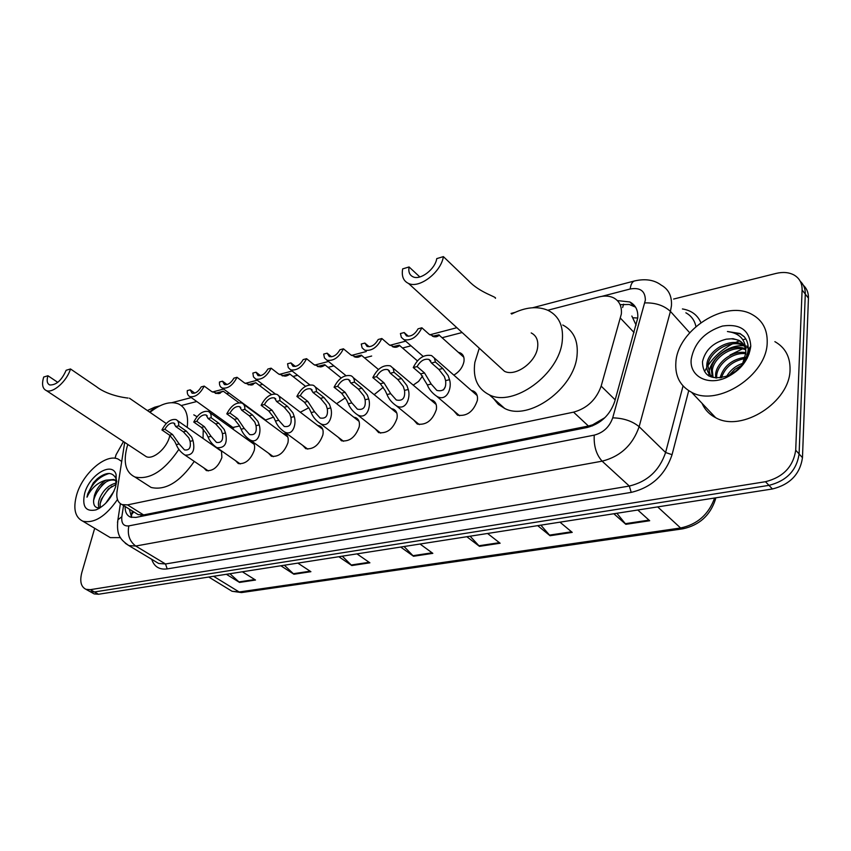 <?xml version="1.0" encoding="UTF-8"?>
<svg xmlns="http://www.w3.org/2000/svg" width="851" height="851" viewBox="0 0 851 851"><rect width="100%" height="100%" fill="white"/><g stroke="black" fill="none" stroke-linecap="round" stroke-linejoin="round"><path stroke-width="1.28" d="M471.305 390.449L473.326 391.024C476.613 392.683 477.964 395.789 477.379 400.353C473.507 411.607 466.901 416.543 457.551 415.171L453.7 410.725M430.51 399.715L432.521 400.268C435.733 401.874 437.02 404.97 436.361 409.544C432.531 420.468 426.17 425.319 417.298 424.075L413.66 419.958M391.364 408.629L393.364 409.15C396.513 410.703 397.725 413.777 397.002 418.352C393.205 428.978 387.088 433.733 378.652 432.616L375.206 428.798M353.782 417.192L355.761 417.681C358.835 419.192 359.984 422.234 359.207 426.819C355.441 437.159 349.548 441.829 341.506 440.807L338.251 437.265M317.657 425.426L319.625 425.883C322.625 427.351 323.71 430.383 322.869 434.946C319.146 445.02 313.445 449.605 305.786 448.69L302.701 445.381M282.915 433.361L284.862 433.787C287.787 435.212 288.808 438.212 287.925 442.775C284.223 452.594 278.724 457.093 271.405 456.264L268.48 453.168M249.481 440.999L251.407 441.392C254.258 442.786 255.215 445.754 254.279 450.307C250.619 459.891 245.29 464.306 238.301 463.561L235.525 460.646M221.505 450.87L221.866 457.561C218.239 466.912 213.08 471.252 206.389 470.582L203.761 467.837M239.599 425.989L231.866 427.659L229.259 424.83M273.596 417.128L265.055 420.181M261.672 417.681L261.31 416.873M383.322 387.226L374.174 394.641M458.338 352.325L460.274 352.899C463.306 354.441 464.529 357.356 463.944 361.632C462.678 367.366 459.306 371.855 453.828 375.11M422.639 375.993L418.564 381.429L413.214 385.12M345.4 397.789L336.592 403.682M308.839 407.746L300.318 412.235M124.693 442.392L117.044 491.431C116.13 498.292 117.81 502.686 122.097 504.611L127.533 504.888L573.563 412.15C587.094 408.363 596.285 399.683 601.157 386.12L621.347 314.008C621.975 306.317 619.358 300.914 613.507 297.797C609.359 295.829 604.518 295.542 598.987 296.935L547.799 310.243M135.852 513.185L138.139 514.6L143.596 514.929L588.413 426.021L592.594 424.84L604.689 417.788M636.112 325.135L631.846 316.029M462.125 332.518L442.084 337.73M411.001 345.814L402.523 348.016M371.664 356.037L364.558 357.888M333.9 365.856L328.06 367.377M297.605 375.291L292.978 376.493M262.704 384.365L259.204 385.28M229.11 393.098L226.674 393.726M196.762 401.512L181.263 405.533M217.271 448.36L217.984 448.413M125.097 506.483C125.012 511.994 126.81 515.536 130.511 517.121L135.905 517.419L587.169 427.489C600.71 423.819 609.88 415.214 614.677 401.661L637.729 318.051C638.303 310.466 635.686 305.115 629.878 301.977L617.358 300.573M620.102 304.669L629.208 304.467L635.569 307.147M673.609 299.052L776.016 273.437C782.963 271.767 788.973 272.299 794.057 275.022C799.536 278.256 802.227 283.245 802.11 290.01L795.706 450.19C793.217 466.72 783.143 477.23 765.475 481.709L90.323 589.669L85.983 589.328C80.983 586.892 79.59 581.318 81.813 572.585L94.684 528.29M115.034 458.274L116.055 454.774L123.469 441.584M803.397 285.319C806.886 288.595 808.567 292.861 808.439 298.105L802.472 457.678L799.1 453.945C796.642 470.443 786.59 480.921 768.964 485.357L94.429 591.966L90.089 591.626L88.206 590.573L90.089 591.626L94.429 591.966L768.964 485.357C786.59 480.921 796.642 470.443 799.1 453.945L805.291 294.063L799.1 453.945L795.706 450.19M800.238 281.255C803.738 284.532 805.418 288.808 805.291 294.063C805.418 288.808 803.738 284.532 800.238 281.255M131.607 517.451L129.32 509.121M748.199 347.431L745.87 347.931M745.274 348.08L744.157 348.378M742.37 348.931L730.052 355.027M802.472 457.678C800.036 474.145 790.026 484.57 772.431 488.974L98.514 594.253L94.163 593.902L92.291 592.86M284.351 565.224L293.925 574.244L280.841 565.766M297.85 563.117L310.902 571.691L293.925 574.244M229.93 573.723L239.525 582.424L226.377 574.276M242.365 571.787L255.502 580.031L239.525 582.424M470.114 536.204L479.453 546.342L466.827 536.715M487.559 533.471L500.122 543.236L479.453 546.342M540.864 525.141L550.054 535.726L537.694 525.641M559.958 522.163L572.223 532.386L550.054 535.726M616.858 513.27L625.857 524.322L613.826 513.749M637.782 510.004L649.685 520.738L625.857 524.322M342.283 556.171L351.803 565.543L338.826 556.714M356.963 553.873L369.898 562.819L351.803 565.543M404.065 546.523L413.512 556.256L400.683 547.044M420.054 544.023L432.829 553.352L413.512 556.256M675.854 362.632C677.194 330.199 725.392 299.041 752.124 314.508C762.485 320.242 767.506 329.56 767.198 342.453C767.059 375.387 717.563 407.267 691.555 392.268C680.215 386.163 674.981 376.28 675.854 362.632M704.926 370.866L706.766 367.579M707.936 365.717C714.127 356.463 722.329 349.176 732.52 343.868M735.243 342.57L739.679 340.772M742.912 339.719L745.816 338.943M774.889 341.655C785.186 347.485 790.239 356.771 790.047 369.504C790.217 402.034 741.572 432.851 715.659 417.692C709.319 414.437 704.798 409.671 702.096 403.385M750.763 346.091L750.752 346.261C748.901 359.856 740.795 370.259 726.424 377.493C707.67 386.248 689.225 376.163 691.214 359.239C694.288 342.857 704.713 331.794 722.467 326.05C740.253 323.497 749.678 330.177 750.763 346.091M743.019 343.687L739.359 340.868L736.104 339.538L731.445 338.804L726.275 339.177C713.181 342.527 705.245 350.038 702.479 361.696C702.83 376.099 711.383 380.769 728.158 375.695C739.753 369.919 746.412 361.335 748.135 349.974L748.146 349.814C748.497 344.549 747.135 340.113 744.072 336.528L739.945 333.486L727.435 331.518C740.189 333.145 746.306 340.357 745.795 353.176L742.38 364.302M744.678 346.453L743.678 345.846C731.434 338.326 708.809 351.644 707.926 365.802L710.245 375.057M746.752 356.197L746.88 354.42M744.327 345.708L742.604 344.612C730.349 337.092 707.702 350.421 706.819 364.59C706.287 370.345 708.415 374.504 713.191 377.046M745.636 349.75C732.785 344.591 713.234 357.569 712.33 370.621L713.032 376.961M745.476 348.878C732.828 342.847 712.106 355.952 711.234 369.419L712.266 376.546M745.774 353.708C732.732 351.878 717.691 363.983 716.691 375.408L716.627 378.067M745.816 352.644C732.69 350.016 716.595 362.398 715.606 374.217L715.648 377.929M744.912 358.558C732.913 360.845 725.095 367.238 721.467 377.738M745.263 357.239C731.807 359.324 723.414 366.228 720.084 377.929M741.583 365.345L734.732 369.43L729.19 375.227M742.976 363.249C735.86 365.675 730.435 370.025 726.701 376.291M726.275 339.177L733.019 338.677L738.902 340.336C743.689 342.985 745.987 347.261 745.795 353.176M748.146 346.474L745.54 345.953M744.38 345.814L743.593 345.751M743.487 345.751C727.69 344.485 710.34 359.048 708.915 372.866M708.851 373.461L708.787 375.961M747.146 358.399L748.933 348.697M749.103 353.942L749.401 348.027M744.508 337.06L740.327 333.922L727.435 331.518M495.367 298.307C497.463 297.02 479.921 292.999 468.316 280.553L443.382 256.619L436.754 258.619C435.201 269.193 420.447 280.479 413.075 276.841C409.565 275.181 408.235 271.894 409.065 266.959L402.661 268.884C401.417 276.171 403.385 281.032 408.565 283.479L504.483 371.291C515.44 377.099 536.151 362.132 537.651 347.102C538.406 340.24 536.258 335.507 531.205 332.932M419.83 276.947L409.065 266.959M511.642 314.04C525.322 307.062 537.481 305.849 548.129 310.402C559.022 315.976 563.724 326.22 562.245 341.123C559.267 374.312 513.313 407.523 489.336 394.832C477.517 388.854 472.688 378.046 474.858 362.388L479.273 348.219M562.766 325.008C573.659 330.656 578.414 340.879 577.031 355.686C574.297 388.662 528.737 421.298 504.739 408.48L498.324 404.363L493.548 398.566M499.356 366.6L504.483 371.291M443.382 256.619C441.137 272.192 419.394 288.84 408.565 283.479M166.232 423.521L129.448 398.204C129.671 398.279 109.268 396.736 96.429 386.684L70.495 368.962L66.144 370.27C61.729 380.291 56.272 385.184 49.773 384.96C47.103 383.716 46.486 380.642 47.933 375.748L43.709 377.025C41.571 384.237 42.465 388.769 46.411 390.609L146.298 456.679C153.201 459.934 166.668 448.392 169.54 436.659L169.86 435.382M57.772 382.354L47.933 375.748M178.891 449.339C164.36 470.922 149.702 480.145 134.905 476.996C125.671 472.486 123.044 462.487 127.033 447.009L127.82 444.467M149.957 412.352C160.616 403.842 170.019 400.981 178.157 403.768C185.72 407.225 188.731 415.097 187.177 427.383M193.805 414.841L197.028 416.703M203.251 429.053L203.038 438.446M144.138 455.253L146.298 456.679M194.262 461.391C179.933 482.038 165.562 490.729 151.138 487.463L146.436 484.432M70.495 368.962C66.963 381.078 52.996 393.566 46.411 390.609M117.47 499.505C105.737 516.461 94.174 523.684 82.792 521.174C75.016 517.323 72.952 508.579 76.622 494.963C82.536 473.635 105.737 453.328 118.044 459.029L121.714 461.465M116.268 484.315L108.449 488.91L101.195 499.441L100.078 503.983L100.354 507.632M116.523 482.985C109.056 484.655 103.418 489.814 99.599 498.452C98.142 502.441 98.035 505.568 99.28 507.824M113.96 491.218L105.63 503.356M116.757 481.187L115.491 480.485C111.417 479.166 107.024 480.581 102.301 484.73L94.791 495.484L93.61 500.271C93.333 505.92 95.514 508.387 100.173 507.675M93.706 499.58L94.472 495.282C96.706 488.58 100.524 483.549 105.918 480.177L113.906 479.475L115.491 480.485M116.693 481.772L113.906 479.475M115.768 486.325C111.768 497.867 105.205 505.717 96.057 509.866C85.621 512.068 81.845 506.505 84.706 493.176C89.546 474.826 112.172 461.125 116.087 474.475L115.768 486.325M116.715 481.581L116.172 478.858C112.609 471.741 106.332 471.699 97.322 478.73L93.312 482.847L87.759 493.835L86.993 497.175L88.578 494.016C92.919 486.772 98.695 482.166 105.918 480.177M120.47 537.619L110.29 537.63L106.992 535.651M112.034 486.176C105.949 491.346 101.96 497.314 100.067 504.09M105.896 482.038C99.599 487.336 95.503 493.474 93.599 500.462M109.194 473.443C98.291 476.783 90.887 484.698 86.993 497.175M434.467 336.805L433.531 336.634M432.393 336.283L438.861 334.837C439.797 334.964 439.297 335.485 437.35 336.411L435.286 336.847L429.127 334.262L421.873 327.795C417.203 337.017 411.235 340.974 403.959 339.666L423.17 356.409M408.406 336.262L404.161 332.539L400.427 333.539L401.342 337.336L403.959 339.666M404.161 332.539L406.47 335.9C410.927 336.836 414.799 334.475 418.075 328.816L421.873 327.795M394.736 347.261L393.502 347.07M392.492 346.761L399.268 345.198C400.14 345.325 399.545 345.868 397.491 346.825L395.375 347.282L389.162 344.793L381.844 338.517C377.291 347.463 371.557 351.346 364.654 350.144L362.111 347.836L361.271 344.027L364.856 343.07L367.068 346.431C371.302 347.293 375.014 344.974 378.206 339.496L381.844 338.517M369.206 346.751L364.856 343.07M356.569 357.282L355.133 357.08M354.197 356.814L361.25 355.133C362.058 355.282 361.388 355.846 359.228 356.824L357.08 357.292L350.803 354.899L343.442 348.804C338.985 357.494 333.475 361.292 326.912 360.196L345.931 375.61M331.56 356.792L327.124 353.176L323.688 354.09L324.444 357.909L326.912 360.196M327.124 353.176L329.263 356.537C333.284 357.335 336.836 355.069 339.943 349.74L343.442 348.804M319.88 366.909L320.157 366.366L318.295 366.717M317.423 366.483L324.731 364.685C325.476 364.845 324.72 365.419 322.476 366.43L320.284 366.909L313.966 364.611L306.562 358.686C302.201 367.132 296.893 370.855 290.659 369.845L309.764 384.833M295.371 366.43L290.882 362.877L287.574 363.771L288.255 367.589L290.659 369.845M290.882 362.877L292.935 366.238C296.754 366.972 300.169 364.749 303.201 359.579L306.562 358.686M284.606 376.153L285.074 375.536L282.894 375.972M282.075 375.77L289.617 373.866C290.297 374.036 289.468 374.631 287.138 375.663L284.904 376.153L278.554 373.94L271.107 368.175C266.842 376.397 261.736 380.046 255.8 379.12L275.288 393.939M260.555 375.674L256.034 372.217L252.864 373.068L253.46 376.887L255.8 379.12M256.034 372.217L258.002 375.568C261.64 376.248 264.938 374.068 267.884 369.036L271.107 368.175M250.662 385.046L251.322 384.365L248.854 384.886M248.077 384.705L255.821 382.716L250.864 385.046L244.482 382.918L237.025 377.301C232.834 385.312 227.908 388.886 222.249 388.035L265.938 420.288M227.047 384.556L222.515 381.195L219.462 382.014C219.239 385.088 220.175 387.099 222.249 388.035M222.515 381.195L224.398 384.535C227.866 385.163 231.036 383.035 233.919 378.142L237.025 377.301M217.962 393.609L218.803 392.864L216.09 393.47M215.346 393.311L223.27 391.226L218.101 393.609L211.686 391.556L204.208 386.099C200.102 393.896 195.358 397.406 189.943 396.619L233.727 428.042M194.773 393.109L190.241 389.832L187.294 390.62C187.029 393.705 187.911 395.704 189.943 396.619M190.241 389.832L192.039 393.173C195.347 393.747 198.4 391.662 201.219 386.897L204.208 386.099M417.107 366.59L424.511 372.951L431.202 384.046L436.829 390.407C443.488 391.864 446.413 388.599 445.616 380.62L444.413 376.621L438.871 369.44L431.489 363.015L428.989 359.441C424.362 358.452 420.405 360.835 417.107 366.59L413.256 367.547L420.66 373.887L427.362 384.96C429.085 389.354 432.17 393.109 436.648 396.226L459.604 415.745M413.256 367.547C417.937 358.175 424.043 354.186 431.585 355.58L434.372 358.037L435.414 362.037L442.786 368.483L448.211 375.706L449.519 379.695C452.285 387.875 446.732 402.438 436.648 396.226M435.414 362.037L431.489 363.015M445.201 386.907L443.52 389.886M376.525 376.663L383.992 382.844L390.694 393.673L396.3 399.991C402.629 401.289 405.363 398.087 404.512 390.386L403.31 386.482L397.747 379.482L390.311 373.238L387.896 369.664C383.514 368.76 379.727 371.1 376.525 376.663L372.834 377.578L380.301 383.737L385.312 390.79L387.014 394.545C388.737 398.938 391.811 402.661 396.247 405.714L419.341 424.617M372.834 377.578C377.408 368.494 383.258 364.59 390.396 365.866L393.119 368.292L394.066 372.312L401.502 378.567L406.948 385.609L408.257 389.503C410.927 397.406 405.927 411.522 396.247 405.714M394.066 372.312L390.311 373.238M337.624 386.333L345.134 392.332L351.846 402.906L357.42 409.171C363.441 410.331 366.004 407.182 365.1 399.757L363.888 395.928L358.335 389.109L350.835 383.046L348.516 379.472C344.368 378.642 340.73 380.929 337.624 386.333L334.081 387.216L341.591 393.194L346.634 400.066L348.314 403.736C350.038 408.129 353.091 411.82 357.484 414.799L380.684 433.127M334.081 387.216C338.538 378.387 344.166 374.557 350.931 375.738C353.282 376.802 354.452 378.94 354.441 382.152L361.93 388.226L367.377 395.098L368.696 398.896C371.27 406.544 366.781 420.256 357.484 414.799M354.441 382.152L350.835 383.046M300.275 395.609L307.828 401.438L314.54 411.767L320.082 417.99C325.816 419.011 328.209 415.926 327.273 408.735L326.061 405.002L320.508 398.342L312.966 392.449L310.743 388.886C306.796 388.12 303.307 390.364 300.275 395.609L296.882 396.449L304.435 402.268L309.487 408.98L311.158 412.565C312.881 416.947 315.912 420.596 320.253 423.521L343.517 441.286M296.882 396.449C301.243 387.875 306.647 384.131 313.083 385.205C315.381 386.237 316.487 388.375 316.423 391.598L323.965 397.502L329.411 404.193L330.72 407.916C333.23 415.331 329.188 428.638 320.253 423.521M316.423 391.598L312.966 392.449M264.416 404.512L272.001 410.182L278.713 420.277L284.202 426.447C289.659 427.351 291.914 424.33 290.946 417.373L289.734 413.714L284.181 407.214L276.607 401.491L274.469 397.938C270.724 397.226 267.374 399.417 264.416 404.512L261.151 405.321L268.735 410.98L273.799 417.533L275.458 421.054C277.171 425.426 280.181 429.032 284.457 431.882L307.785 449.137M261.151 405.321C265.427 396.991 270.629 393.311 276.745 394.3C278.99 395.311 280.053 397.428 279.926 400.661L287.5 406.406L292.957 412.937L294.255 416.586C296.691 423.766 293.052 436.701 284.457 431.882M279.926 400.661L276.607 401.491M229.94 413.075L237.546 418.596L244.248 428.468L249.694 434.574C254.906 435.382 257.013 432.414 256.023 425.67L254.811 422.085L249.258 415.735L241.663 410.161L239.62 406.629C236.057 405.97 232.834 408.118 229.94 413.075L226.802 413.863L234.408 419.362L239.482 425.766L241.12 429.212C242.843 433.563 245.811 437.137 250.034 439.924L273.384 456.679M226.802 413.863C230.993 405.746 236.004 402.14 241.833 403.044C244.024 404.023 245.035 406.129 244.854 409.374L252.46 414.958L257.906 421.351L259.204 424.915C261.565 431.882 258.3 444.456 250.034 439.924M244.854 409.374L241.663 410.161M196.783 421.309L204.41 426.691L211.091 436.35L216.484 442.392C221.462 443.105 223.441 440.19 222.419 433.659L221.207 430.149L215.675 423.936L208.059 418.511L206.112 414.99C202.708 414.384 199.602 416.49 196.783 421.309L193.762 422.064L201.389 427.425L206.463 433.68L208.08 437.063C209.803 441.392 212.739 444.924 216.899 447.658L240.248 463.944M193.762 422.064C197.868 414.16 202.708 410.629 208.261 411.459C210.399 412.416 211.356 414.511 211.133 417.745L218.75 423.192L224.185 429.436L225.483 432.925C227.749 443.36 224.887 448.275 216.899 447.658M211.133 417.745L208.059 418.511M164.86 429.244L172.498 434.478L179.167 443.935L184.497 449.924C189.252 450.541 191.113 447.69 190.081 441.339L188.869 437.903L183.348 431.829L175.721 426.542L173.859 423.043C170.615 422.479 167.615 424.543 164.86 429.244L161.945 429.968L169.583 435.191L174.657 441.307L176.263 444.626C177.976 448.934 180.88 452.424 184.986 455.094L208.314 470.933M161.945 429.968C165.988 422.266 170.647 418.798 175.955 419.564C178.05 420.49 178.955 422.575 178.678 425.808L186.305 431.106L191.73 437.212L193.028 440.637C195.294 450.764 192.603 455.583 184.986 455.094M178.678 425.808L175.721 426.542M634.048 332.518L620.507 318.242M622.624 307.509L623.634 304.169M592.519 425.883L592.594 424.84M140.83 516.44L141.085 515.153M633.176 317.774L637.739 318.029M131.043 516.663L131.777 514.259L133.767 511.887M615.188 399.853L601.157 386.12M588.413 426.021L573.563 412.15M143.596 514.929L127.533 504.888M123.544 505.515L121.842 516.717C121.214 523.344 123.544 526.407 128.841 525.886L594.243 435.138C603.348 432.712 609.497 426.947 612.709 417.841L645.356 300.126C645.249 290.978 640.197 287.266 630.187 288.989L601.955 296.329M634.995 280.819L634.357 280.99C645.239 278.479 654.164 279.83 661.131 285.064C668.62 289.18 672.045 296.105 671.439 305.828L670.418 311.392L689.693 332.741M532.737 307.732L634.357 280.99C632.112 281.915 630.729 284.585 630.187 288.989M682.417 308.945C691.342 310.402 697.49 314.955 700.884 322.582M695.927 326.539C694.607 320.306 691.246 315.732 685.863 312.806M688.714 390.673L672.056 454.679C665.216 474.954 651.6 487.517 631.219 492.378L167.2 568.904C159.339 569.904 154.169 566.702 151.723 559.309M765.475 481.709L772.431 488.974M802.11 290.01L808.439 298.105M90.323 589.669L98.514 594.253M644.824 302.903C655.398 302.605 663.929 305.435 670.418 311.392L639.133 426.691L665.599 452.509L683.045 385.939M612.709 417.841C623.475 418.118 632.282 421.064 639.133 426.691C632.772 445.009 620.443 456.508 602.125 461.168L629.314 486.049C647.409 481.687 659.504 470.507 665.599 452.509L672.056 454.679M594.243 435.138C593.668 445.998 596.296 454.679 602.125 461.168L135.734 546.034L165.519 563.979L629.314 486.049L631.219 492.378M128.841 525.886C127.193 534.577 129.49 541.289 135.734 546.034L128.841 545.576L125.288 543.278M155.467 561.564L158.605 563.436L165.519 563.979L167.2 568.904M117.512 522.588L117.917 519.78L121.842 516.717M155.488 406.991L149.553 412.075M682.587 528.854L241.822 592.53L239.184 591.977L680.587 527.982L682.832 528.822C699.309 525.227 710.17 515.461 715.404 499.505L715.787 497.814M228.77 589.275L232.036 591.264L239.184 591.977L213.58 576.276M657.663 506.898L680.587 527.982C697.363 524.429 708.702 514.429 714.606 498.005M412.884 555.714L432.095 552.81M478.826 545.768L499.388 542.672M549.448 535.119L571.51 531.801M625.262 523.695L649.005 520.121M351.165 565.011L369.143 562.298M293.276 573.734L310.147 571.191M238.886 581.935L254.736 579.552M435.765 336.826L437.35 336.411M395.864 347.251L397.491 346.825M357.569 357.26L359.228 356.824M320.784 366.866L322.476 366.43M285.415 376.11L287.138 375.663M251.375 385.003L253.13 384.546M218.611 393.566L220.388 393.098M449.519 379.695L445.616 380.62M431.202 384.046L427.362 384.96M424.511 372.951L420.66 373.887M442.786 368.483L438.871 369.44M408.257 389.503L404.512 390.386M390.694 393.673L387.014 394.545M383.992 382.844L380.301 383.737M401.502 378.567L397.747 379.482M368.696 398.896L365.1 399.757M351.846 402.906L348.314 403.736M345.134 392.332L341.591 393.194M361.93 388.226L358.335 389.109M330.72 407.916L327.273 408.735M314.54 411.767L311.158 412.565M307.828 401.438L304.435 402.268M323.965 397.502L320.508 398.342M294.255 416.586L290.946 417.373M278.713 420.277L275.458 421.054M272.001 410.182L268.735 410.98M287.5 406.406L284.181 407.214M259.204 424.915L256.023 425.67M244.248 428.468L241.12 429.212M237.546 418.596L234.408 419.362M252.46 414.958L249.258 415.735M225.483 432.925L222.419 433.659M211.091 436.35L208.08 437.063M204.41 426.691L201.389 427.425M218.75 423.192L215.675 423.936M193.028 440.637L190.081 441.339M179.167 443.935L176.263 444.626M172.498 434.478L169.583 435.191M186.305 431.106L183.348 431.829M132.267 510.951L131.32 517.068M138.139 514.6L122.097 504.611M460.274 352.899L463.05 355.388M251.407 441.392L253.183 442.669M284.862 433.787L286.808 435.212M319.625 425.883L321.742 427.5M355.761 417.681L358.08 419.5M393.364 409.15L395.885 411.203M432.521 400.268L435.276 402.597M473.326 391.024L476.337 393.673M633.548 305.924L629.878 301.977M85.983 589.328L94.163 593.902M120.385 503.686L117.917 519.78C116.087 535.875 120.916 539.842 128.841 545.576L155.148 561.362M147.372 410.565L154.648 407.214L159.914 405.831M514.972 312.402L511.025 313.445M456.859 327.699L429.798 334.815M405.672 341.166L389.832 345.325M366.292 351.527L351.474 355.42M328.486 361.473L314.636 365.111M292.17 371.025L279.234 374.429M257.247 380.216L245.162 383.397M223.643 389.056L212.378 392.024M191.284 397.577L171.987 402.651M241.535 592.573L232.036 591.264L208.74 577.031M748.135 349.974L750.752 346.261M728.158 375.695L726.424 377.493M742.604 344.612L743.678 345.846M738.902 340.336L739.359 340.868M691.555 392.268L715.659 417.692M489.336 394.832L504.739 408.48M134.905 476.996L151.138 487.463M99.556 508.185L96.057 509.866M116.172 478.858L116.087 474.475M82.792 521.174L110.29 537.63M439.297 335.23L463.827 357.25M436.191 336.773L436.999 336.56M399.662 345.538L417.373 360.845M396.311 347.197L397.13 346.974M361.622 355.441L378.45 369.483M358.016 357.197L358.867 356.973M325.071 364.951L341.198 377.972M321.242 366.802L322.093 366.579M289.925 374.11L305.541 386.311M285.872 376.046L286.744 375.812M256.108 382.929L271.426 394.534M251.843 384.939L252.736 384.705M223.536 391.417L238.918 402.746M219.079 393.492L219.984 393.258M434.361 358.026L477.177 395.587M430.84 361.058L428.989 359.441M392.949 368.015L436.159 404.491M389.588 371.089L387.896 369.664M353.261 377.631L396.8 413.054M350.069 380.727L348.516 379.472M315.21 386.875L359.016 421.309M312.157 390.003L310.743 388.886M278.692 395.789L322.71 429.266M275.767 398.917L274.469 397.938M243.62 404.363L287.787 436.946M240.812 407.501L239.62 406.629M209.899 412.629L254.172 444.36M207.197 415.767L206.112 414.99M177.455 420.607L221.803 451.519M174.849 423.734L173.859 423.043"/></g></svg>
